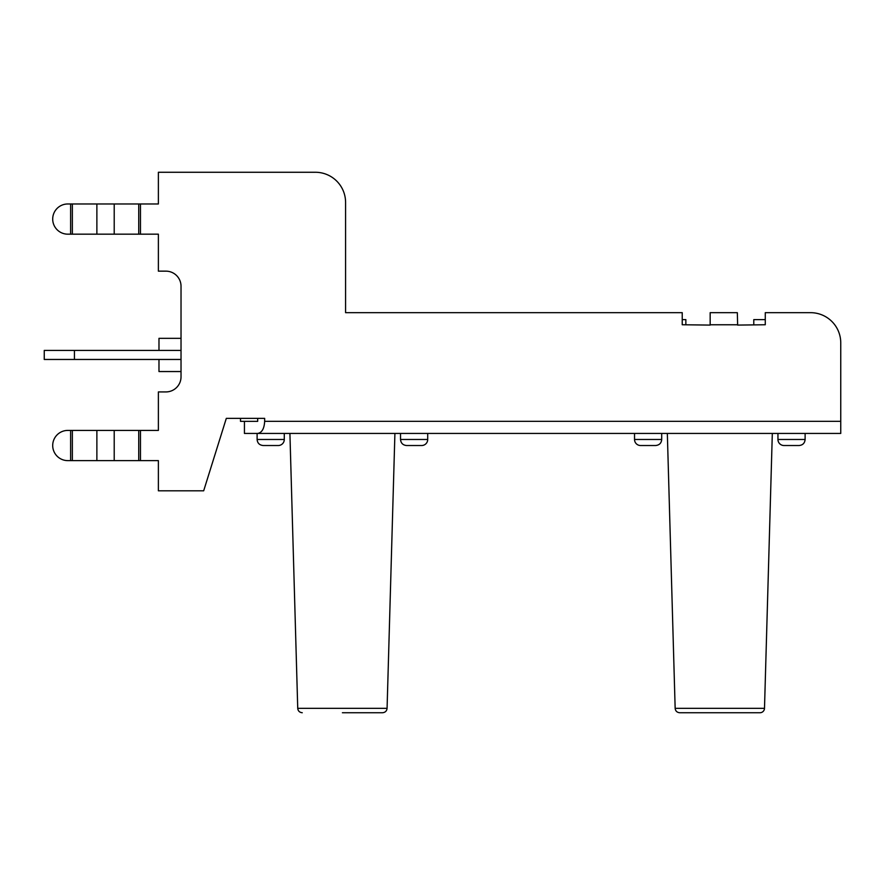 <?xml version="1.0" encoding="UTF-8"?>
<svg xmlns="http://www.w3.org/2000/svg" width="885" height="885" viewBox="0 0 885 885"><rect width="100%" height="100%" fill="white"/><g stroke="black" fill="none" stroke-linecap="round" stroke-linejoin="round"><path stroke-width="1.33" d="M342.406 712.735L382.552 712.735L342.406 712.735M772.317 433.44L764.496 708.332A4.525 4.525 0 0 1 759.972 712.735L679.68 712.735C676.97 712.458 675.454 710.987 675.155 708.332L667.334 433.44M70.623 460.62L67.802 460.62A15.1 15.1 0 0 1 52.702 445.52A15.1 15.1 0 0 1 67.802 430.42L70.623 430.42L70.623 460.62L72.36 460.62L72.36 430.42L138.735 430.42L138.735 460.62L158.382 460.62L158.382 490.81L203.672 490.81L226.317 418.351L240.51 418.351L240.51 421.36L257.668 421.36L257.69 418.351M226.317 418.351L264.659 418.351L264.659 421.337L840.75 421.337L840.75 433.44L244.437 433.44L244.437 421.36M264.659 421.337C264.239 428.672 261.916 432.71 257.668 433.44M140.461 460.62L140.461 430.42L158.382 430.42L158.382 391.922L165.926 391.922A15.1 15.1 0 0 0 181.027 376.833L181.027 286.253A15.1 15.1 0 0 0 165.926 271.153L158.382 271.153L158.382 234.171L140.461 234.171L140.461 203.97L138.735 203.97L138.735 234.171L140.461 234.171M72.36 430.42L67.802 430.42M140.461 430.42L138.735 430.42M67.802 203.97L70.623 203.97L67.802 203.97A15.1 15.1 0 0 0 52.702 219.071A15.1 15.1 0 0 0 67.802 234.171L72.36 234.171L72.36 203.97L70.623 203.97L70.623 234.171M72.36 203.97L138.735 203.97M140.461 203.97L158.382 203.97L158.382 172.265L315.381 172.265A30.19 30.19 0 0 1 345.581 202.466L345.581 312.67L682.235 312.67L682.235 324.751L709.858 325.083M840.75 421.337L840.75 342.86A30.19 30.19 0 0 0 810.56 312.67L765.271 312.67L765.271 324.751L737.636 325.083L737.338 312.67L710.168 312.67L710.168 325.083M138.735 460.62L72.36 460.62M138.735 234.171L72.36 234.171M765.271 312.67L810.56 312.67M345.581 202.466L345.581 312.67M158.382 172.265L315.381 172.265M181.027 286.253A15.1 15.1 0 0 0 165.926 271.153M165.926 391.922A15.1 15.1 0 0 0 181.027 376.833M640.563 445.52L655.663 445.52L640.563 445.52A6.04 6.04 0 0 1 634.534 439.48L634.534 433.44L634.534 439.48L661.703 439.48L661.703 433.44L661.703 439.48C661.383 443.119 659.369 445.133 655.663 445.52M783.988 445.52L799.089 445.52L783.988 445.52A6.04 6.04 0 0 1 777.948 439.48L777.948 433.44L777.948 439.48L805.118 439.48C804.764 443.153 802.75 445.166 799.089 445.52C802.75 445.166 804.764 443.153 805.118 439.48L805.118 433.44M284.284 439.48L257.115 439.48C257.435 443.119 259.449 445.133 263.155 445.52L278.244 445.52A6.04 6.04 0 0 0 284.284 439.48L284.284 433.44M263.155 445.52L278.244 445.52M427.709 433.44L427.709 439.48A6.04 6.04 0 0 1 421.669 445.52L406.569 445.52L421.669 445.52M44.25 350.416L74.44 350.416L74.44 359.465L44.25 359.465L44.25 350.416M181.027 350.416L74.44 350.416M181.027 338.335L158.979 338.335L158.979 350.416M158.979 359.465L158.979 371.545L181.027 371.545M181.027 359.465L74.44 359.465M685.853 324.751L685.853 319.618L682.235 319.618M753.788 324.751L753.788 319.618L765.271 319.618M382.552 712.735C385.274 712.458 386.778 710.987 387.077 708.332L297.736 708.332C298.035 710.987 299.55 712.458 302.261 712.735M764.496 708.332L675.155 708.332M737.338 324.773L710.168 324.773M114.209 430.42L114.209 460.62M114.209 203.97L114.209 234.171M96.874 203.97L96.874 234.171M96.874 430.42L96.874 460.62M427.709 439.48L400.529 439.48C400.894 443.153 402.907 445.166 406.569 445.52C402.907 445.166 400.894 443.153 400.529 439.48L400.529 433.44M387.077 708.332L394.909 433.44M297.736 708.332L289.915 433.44M257.115 433.44L257.115 439.48"/></g></svg>
